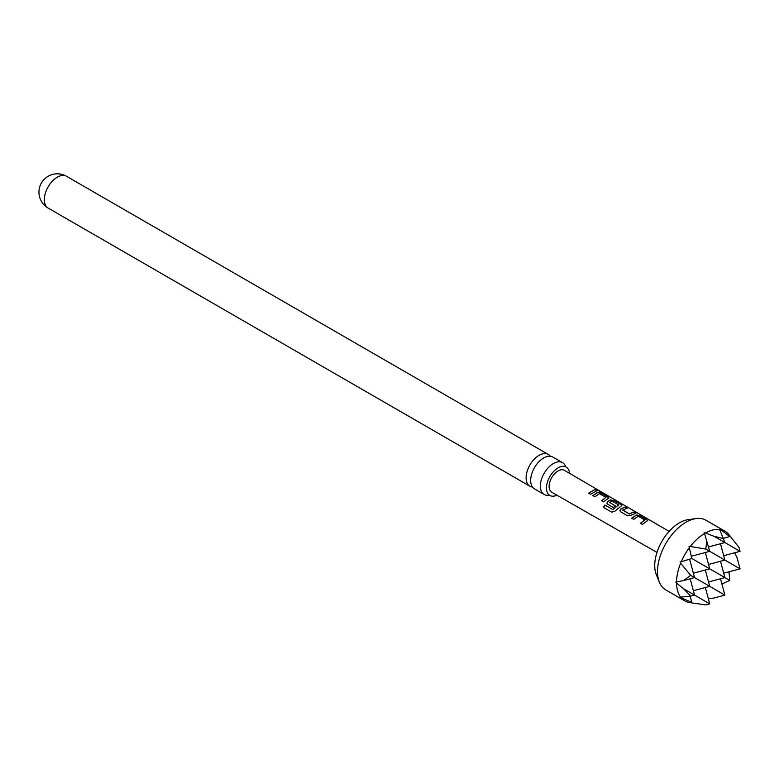 <?xml version="1.0" encoding="UTF-8"?>
<svg xmlns="http://www.w3.org/2000/svg" width="779" height="779" viewBox="0 0 779 779"><rect width="100%" height="100%" fill="white"/><g stroke="black" fill="none" stroke-linecap="round" stroke-linejoin="round"><path stroke-width="1.17" d="M599.041 490.536L596.548 489.572L599.499 491.15M544.161 494.461L534.462 488.861A18.365 10.604 -60 0 1 530.655 480.458A18.365 10.604 -60 0 1 543.645 457.964A18.365 10.604 -60 0 1 552.827 457.049L562.526 462.658A18.365 10.604 120 0 0 553.343 463.563A18.365 10.604 120 0 0 540.353 486.057A18.365 10.604 120 0 0 544.161 494.461A18.365 10.604 120 0 0 549.137 495.171M659.385 582.176L656.356 574.775A34.86 20.127 -60 0 1 654.73 565.554A34.86 20.127 -60 0 1 688.178 519.661L696.095 518.58A40.216 23.224 120 0 0 657.515 571.533A40.216 23.224 120 0 0 659.385 582.176A40.216 23.224 120 0 0 665.841 589.946L684.868 600.93A40.216 23.224 -60 0 1 681.226 597.873L691.801 602.381L689.337 602.556A40.216 23.224 -60 0 1 689.045 602.498A40.216 23.224 -60 0 1 684.868 600.93M676.542 583.062L683.602 588.788L690.661 596.149L680.632 597.133A40.216 23.224 -60 0 1 676.542 583.062L675.724 582.049L676.542 581.981A40.216 23.224 -60 0 1 680.632 563.188L680.106 562.01L681.226 561.766A40.216 23.224 -60 0 1 689.337 547.705L688.996 546.615L690.282 546.478A40.216 23.224 -60 0 1 704.508 533.537L704.167 532.797L705.443 533.002A40.216 23.224 -60 0 1 719.679 529.506L720.614 529.642A40.216 23.224 -60 0 1 725.083 531.268L706.056 520.284A40.216 23.224 120 0 0 696.095 518.58M725.083 531.268A40.216 23.224 -60 0 1 728.531 534.102A40.216 23.224 -60 0 1 728.735 534.336L728.531 534.102M723.71 555.7L740.05 551.328L739.008 547.442L729.29 535.056M631.681 518.191L636.307 514.948L639.968 515.562L647.739 520.518L642.363 524.403L640.377 523.245L644.73 519.973L638.293 516.234L633.678 519.35L631.681 518.191M640.445 523.41L644.73 519.973M627.572 515.795L620.61 511.735L619.88 510.751L620.581 509.028L625.177 506.954L627.163 508.112L622.83 510.167L629.266 513.906L633.863 512.007L635.859 513.166L631.263 515.24L627.572 515.795M622.83 509.992L629.266 513.906M604.894 504.996L612.771 509.583L618.643 504.938L611.943 501.033L609.675 502.513L615.332 505.805L613.375 507.528L607.678 504.208L606.948 503.215L607.639 501.501L610.444 499.894L614.095 500.507L621.067 504.558L621.866 505.474L615.001 511.092L611.69 512.173L603.326 507.304L604.894 504.996L612.771 509.583M612.869 509.709L618.643 504.802M609.675 502.348L615.361 506.009M592.887 495.6L597.503 492.377L601.164 492.98L608.935 497.947L603.559 501.812L601.573 500.654L605.926 497.401L599.489 493.662L594.874 496.759L592.887 495.6M601.641 500.819L605.926 497.401M588.642 493.126L595.059 489.436L597.045 490.595L590.628 494.285L588.642 493.126M669.112 531.375L564.385 470.331A12.649 7.303 120 0 0 554.629 473.7A12.649 7.303 120 0 0 549.107 486.437A12.649 7.303 120 0 0 551.736 492.231L656.97 552.408M550.256 456.231A18.365 10.604 120 0 0 548.26 454.42A18.365 10.604 120 0 0 539.078 455.326A18.365 10.604 120 0 0 526.088 477.819A18.365 10.604 120 0 0 529.895 486.223A18.365 10.604 120 0 0 532.466 487.05M556.946 495.21A16.369 9.455 -60 0 1 549.857 495.454A16.369 9.455 -60 0 1 546.469 487.956A16.369 9.455 -60 0 1 553.616 471.48A16.369 9.455 -60 0 1 566.226 467.098A16.369 9.455 -60 0 1 569.566 473.35M565.632 466.602A18.365 10.604 120 0 0 562.526 462.658M680.632 563.188L690.661 575.35L683.602 580.53L676.542 581.981M689.337 547.705L691.801 558.494L681.226 561.766M723.71 573.217L740.05 568.836L737.119 557.891L734.685 552.759M728.735 534.336L729.816 536.556L720.614 529.642M708.277 598.506L713.934 598.048L724.879 595.107L690.661 575.35M708.539 546.946L724.879 542.564L713.934 536.244L705.443 533.002M705.336 587.522L709.718 603.861L683.602 588.788M704.508 533.537L709.718 551.328L705.832 549.078L690.282 546.478M690.243 602.683L705.832 604.903L709.718 603.861M691.324 556.255L709.718 551.328L724.879 560.082L720.507 543.742M690.155 596.208L691.801 602.381M690.661 596.149L694.547 595.107L690.175 578.768M721.909 584.026L729.816 580.443L691.801 558.494M723.642 538.211L729.816 536.556M720.507 578.768L724.879 595.107M719.679 529.506L724.879 542.564L740.05 551.328M706.777 540.373L705.832 549.078M729.816 580.443L728.969 571.805M723.837 538.679L713.934 536.244M681.226 597.873L680.632 597.133M683.602 580.53L694.547 577.599L689.619 559.205M708.539 581.971L724.879 577.599L720.507 561.26M740.05 568.836L724.879 560.082L708.539 564.463M693.378 573.217L709.718 568.836L705.336 552.496M693.378 590.735L709.718 586.353L705.336 570.014M588.71 493.292L595.059 489.436M594.99 489.679L596.977 490.838M596.938 490.215C596.081 489.358 596.743 489.543 598.905 490.76M592.955 495.765L597.474 492.61L601.164 492.98M601.086 493.224L608.126 497.041M608.058 497.284L608.866 498.073M603.462 507.382L604.991 505.123M606.977 503.302L607.669 501.705L610.405 500.128L614.027 500.751L621.067 504.558M620.99 504.802L621.798 505.6M619.918 510.829L620.581 509.028M629.296 514.111L633.863 512.007M633.794 512.251L635.791 513.41M620.61 509.223L625.177 506.954M625.109 507.197L627.095 508.356M631.759 518.347L636.277 515.182L639.968 515.562M639.9 515.805L646.94 519.612M646.872 519.856L647.68 520.645M48.132 208.081A18.365 18.365 0 0 1 38.95 192.179A18.365 18.365 0 0 1 66.497 176.278A18.365 10.604 120 0 0 57.315 177.184A18.365 10.604 120 0 0 44.325 199.677A18.365 10.604 120 0 0 48.132 208.081L529.895 486.223M66.497 176.278L548.26 454.42"/></g></svg>
